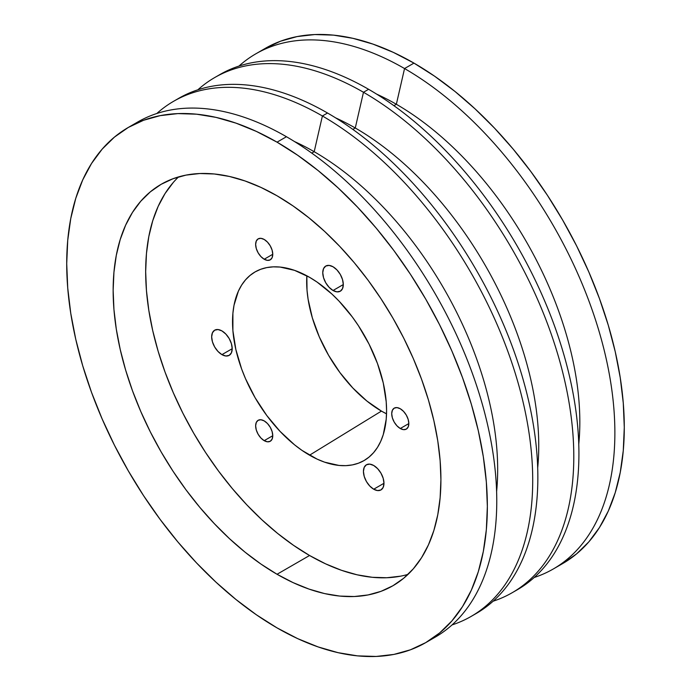 <?xml version="1.0" encoding="UTF-8"?>
<svg xmlns="http://www.w3.org/2000/svg" width="691" height="691" viewBox="0 0 691 691"><rect width="100%" height="100%" fill="white"/><g stroke="black" fill="none" stroke-linecap="round" stroke-linejoin="round"><path stroke-width="1.04" d="M333.036 290.488A14.52 8.387 60 0 1 323.543 277.687A14.52 8.387 60 0 1 325.772 266.052A14.52 8.387 60 0 1 333.036 266.769L336.966 269.939L340.3 274.439L342.52 279.57L343.306 284.554L333.036 290.488L329.106 287.318L325.772 282.818L323.543 277.687L322.766 272.695L323.543 268.609L325.772 266.052L329.106 265.404L333.036 266.769A14.52 8.387 60 0 1 342.52 279.57A14.52 8.387 60 0 1 340.3 291.205L336.966 291.852L333.036 290.488L343.306 284.554L342.52 288.639L340.3 291.205A14.52 8.387 60 0 1 333.036 290.488M373.701 489.211A14.52 8.387 60 0 1 364.217 476.41A14.52 8.387 60 0 1 366.437 464.775A14.52 8.387 60 0 1 373.701 465.492L377.632 468.671L380.966 473.162L383.185 478.293L383.971 483.285L373.701 489.211L369.771 486.041L366.437 481.549L364.217 476.41L363.431 471.426L364.217 467.341L366.437 464.775L369.771 464.127L373.701 465.492A14.52 8.387 60 0 1 383.185 478.293A14.52 8.387 60 0 1 380.966 489.928L377.632 490.575L373.701 489.211L383.971 483.285L383.185 487.371L380.966 489.928A14.52 8.387 60 0 1 373.701 489.211M221.932 354.63A14.52 8.387 60 0 1 212.448 341.838A14.52 8.387 60 0 1 214.668 330.194A14.52 8.387 60 0 1 221.932 330.911L225.862 334.09L229.196 338.581L231.425 343.712L232.202 348.705L221.932 354.63L218.002 351.46L214.668 346.968L212.448 341.838L211.662 336.845L212.448 332.76L214.668 330.194L218.002 329.547L221.932 330.911A14.52 8.387 60 0 1 231.425 343.712A14.52 8.387 60 0 1 229.196 355.355L225.862 355.995L221.932 354.63L232.202 348.705L231.425 352.79L229.196 355.355A14.52 8.387 60 0 1 221.932 354.63M264.195 440.659A12.101 6.988 60 0 1 256.292 430.001A12.101 6.988 60 0 1 258.149 420.301A12.101 6.988 60 0 1 264.195 420.897L267.477 423.54L270.25 427.288L272.107 431.564L272.755 435.719L264.195 440.659L260.922 438.016L258.149 434.276L256.292 430.001L255.644 425.837L256.292 422.434L258.149 420.301L260.922 419.757L264.195 420.897A12.101 6.988 60 0 1 272.107 431.564A12.101 6.988 60 0 1 270.25 441.264L267.477 441.799L264.195 440.659L272.755 435.719L272.107 439.13L270.25 441.264A12.101 6.988 60 0 1 264.195 440.659M264.195 259.229A12.101 6.988 60 0 1 256.292 248.57A12.101 6.988 60 0 1 258.149 238.87A12.101 6.988 60 0 1 264.195 239.466L267.477 242.109L270.25 245.858L272.107 250.133L272.755 254.288L264.195 259.229L260.922 256.586L258.149 252.846L256.292 248.57L255.644 244.407L256.292 241.004L258.149 238.87L260.922 238.326L264.195 239.466A12.101 6.988 60 0 1 272.107 250.133A12.101 6.988 60 0 1 270.25 259.833L267.477 260.369L264.195 259.229L272.755 254.288L272.107 257.7L270.25 259.833A12.101 6.988 60 0 1 264.195 259.229M400.27 428.506A12.101 6.988 60 0 1 392.367 417.839A12.101 6.988 60 0 1 394.215 408.148A12.101 6.988 60 0 1 400.27 408.744L403.544 411.387L406.325 415.136L408.174 419.411L408.83 423.566L400.27 428.506L396.997 425.863L394.215 422.123L392.367 417.839L391.711 413.684L392.367 410.281L394.215 408.148L396.997 407.604L400.27 408.744A12.101 6.988 60 0 1 408.174 419.411A12.101 6.988 60 0 1 406.325 429.111L403.544 429.647L400.27 428.506L408.83 423.566L408.174 426.969L406.325 429.102A12.101 6.988 60 0 1 400.27 428.506M306.839 275.804A105.749 61.05 -120 0 0 381.441 411.093L309.559 455.188A108.928 62.89 60 0 1 238.075 358.111A108.928 62.89 60 0 1 256.309 271.243A108.928 62.89 60 0 1 309.559 277.316L317.109 282.101L331.913 294.055L339.031 301.103L352.35 317.005L358.422 325.711L369.098 344.204L377.485 363.544L383.263 382.987L386.209 401.791L386.58 410.722L386.209 419.221L383.263 434.622L380.715 441.368L377.485 447.397L373.598 452.64L369.098 457.045L364.019 460.586L358.422 463.212L352.35 464.905L345.863 465.648L339.031 465.44L324.58 462.158L317.109 459.118L302.01 450.402L294.53 444.805L280.08 431.4L266.769 415.498L255.091 397.696L245.512 378.685L241.625 368.959L235.856 349.516L232.902 330.713L232.902 313.282L234.016 305.284L238.395 291.136L241.625 285.107L245.512 279.864L250.021 275.459L255.091 271.917L260.697 269.291L266.769 267.598L273.247 266.856L280.08 267.063L294.53 270.345L309.559 277.316A108.928 62.89 60 0 1 380.387 372.207A108.928 62.89 60 0 1 365.211 459.869A108.928 62.89 60 0 1 309.559 455.188L381.441 411.093L386.528 413.831A105.749 61.05 -120 0 1 381.441 411.093L366.852 401.013L352.825 387.997L339.903 372.553L328.57 355.278L319.268 336.819L312.358 317.903L308.108 299.255L307.029 290.246L306.839 275.804M277.039 574.264A231.77 133.812 60 0 1 125.624 370.03A231.77 133.812 60 0 1 161.15 184.307A231.77 133.812 60 0 1 277.039 195.786L260.973 187.425L245.063 180.964L229.464 176.473L214.322 173.985L199.785 173.527L185.983 175.117L173.07 178.719L161.15 184.307L150.353 191.83L140.774 201.219L132.499 212.379L125.624 225.197L120.208 239.552L116.304 255.307L113.937 272.314L113.151 290.41L113.937 309.413L116.304 329.149L120.208 349.413L125.624 370.03L132.499 390.786L140.774 411.49L150.353 431.935L161.15 451.931L173.07 471.288L185.983 489.807L199.785 507.315L214.322 523.648L229.464 538.652L245.063 552.169L260.973 564.081L277.039 574.264L293.096 582.625L309.007 589.086L324.606 593.586L339.756 596.074L354.293 596.523L368.087 594.942L381 591.341L392.92 585.743L403.725 578.22L413.304 568.831L421.57 557.68L428.446 544.862L433.862 530.507L437.774 514.743L440.132 497.736L440.918 479.649L440.132 460.638L437.774 440.91L433.862 420.638L428.446 400.029L421.57 379.264L413.304 358.56L403.725 338.115L392.92 318.119L381 298.771L368.087 280.244L354.293 262.735L339.756 246.402L324.606 231.399L309.007 217.881L293.096 205.97L277.039 195.786A231.77 133.812 60 0 1 428.446 400.029A231.77 133.812 60 0 1 392.92 585.743A231.77 133.812 60 0 1 277.039 574.264L309.559 555.495L277.039 574.264M178.563 176.905A231.77 133.812 -120 0 0 162.929 366.135A231.77 133.812 -120 0 0 309.559 555.495A231.77 133.812 -120 0 0 408.036 574.368M557.905 566.154A297.441 171.731 -120 0 0 562.681 563.562A297.441 171.731 -120 0 0 608.279 325.219A297.441 171.731 -120 0 0 413.961 63.114L404.546 68.547A297.441 171.731 60 0 1 598.864 330.652A297.441 171.731 60 0 1 553.266 568.995A297.441 171.731 60 0 1 534.203 577.486A297.441 171.731 -120 0 0 603.381 347.012A297.441 171.731 -120 0 0 404.546 68.547L396.349 104.272L393.913 105.68L396.349 104.272A259.488 149.817 60 0 1 578.773 444.166A259.488 149.817 -120 0 0 396.349 104.272L404.546 68.547A297.441 171.731 -120 0 0 238.948 66.086A297.441 171.731 60 0 1 255.834 53.82A297.441 171.731 60 0 1 404.546 68.547L413.961 63.114L393.352 52.378L372.933 44.094L352.911 38.325L333.477 35.129L314.82 34.55L297.113 36.58L280.537 41.21L265.24 48.387L255.834 53.82M217.345 76.088A297.441 171.731 60 0 1 368.605 89.303A297.441 171.731 60 0 1 563.606 353.74A297.441 171.731 60 0 1 514.735 591.194A297.441 171.731 -120 0 0 517.326 589.751A297.441 171.731 -120 0 0 562.915 351.408A297.441 171.731 -120 0 0 368.605 89.303L363.475 92.266L355.269 127.99L352.842 129.398L355.269 127.99A259.488 149.817 60 0 1 537.693 467.885A259.488 149.817 -120 0 0 355.269 127.99L363.475 92.266A297.441 171.731 60 0 1 557.784 354.371A297.441 171.731 60 0 1 512.186 592.714A297.441 171.731 60 0 1 493.132 601.205A297.441 171.731 -120 0 0 562.301 370.73A297.441 171.731 -120 0 0 363.475 92.266L368.605 89.303A297.441 171.731 -120 0 0 219.885 74.568L214.754 77.53A297.441 171.731 60 0 1 363.475 92.266A297.441 171.731 -120 0 0 197.868 89.795A297.441 171.731 60 0 1 214.754 77.53M176.265 99.806A297.441 171.731 60 0 1 327.525 113.013A297.441 171.731 60 0 1 522.526 377.459A297.441 171.731 60 0 1 473.655 614.912A297.441 171.731 -120 0 0 476.246 613.47A297.441 171.731 -120 0 0 521.843 375.127A297.441 171.731 -120 0 0 327.525 113.013L322.395 115.984L314.189 151.709L311.762 153.108L314.189 151.709A259.488 149.817 60 0 1 496.613 491.595A259.488 149.817 -120 0 0 314.189 151.709L322.395 115.984A297.441 171.731 60 0 1 516.704 378.089A297.441 171.731 60 0 1 471.115 616.432A297.441 171.731 60 0 1 452.052 624.914A297.441 171.731 -120 0 0 521.221 394.449A297.441 171.731 -120 0 0 322.395 115.984L327.525 113.013A297.441 171.731 -120 0 0 178.814 98.286L173.674 101.249A297.441 171.731 60 0 1 322.395 115.984A297.441 171.731 -120 0 0 156.797 113.514A297.441 171.731 60 0 1 173.674 101.249M133.104 124.846A297.441 171.731 60 0 1 286.454 136.732L277.039 142.165A297.441 171.731 60 0 1 471.348 404.278A297.441 171.731 60 0 1 425.751 642.621A297.441 171.731 60 0 1 277.039 627.886L256.421 614.817L236.002 599.529L215.981 582.176L196.546 562.932L177.889 541.969L160.191 519.494L143.607 495.723L128.319 470.891L114.456 445.229L102.164 418.988L91.549 392.419L82.721 365.781L75.768 339.324L70.758 313.308L67.727 287.992L66.716 263.599L67.727 240.382L70.758 218.555L75.768 198.334L82.721 179.902L91.549 163.456L102.164 149.135L114.456 137.094L128.319 127.438L143.607 120.26L160.191 115.639L177.889 113.6L196.546 114.188L215.981 117.375L236.002 123.145L256.421 131.437L277.039 142.165L297.648 155.242L318.067 170.522L338.089 187.874L357.523 207.127L376.18 228.082L393.887 250.557L410.463 274.327L425.76 299.16L439.614 324.822L451.914 351.063L462.521 377.632L471.348 404.27L478.302 430.726L483.32 456.742L486.343 482.068L487.354 506.451L486.343 529.677L483.32 551.504L478.302 571.725L471.348 590.149L462.521 606.603L451.914 620.915L439.614 632.956L425.76 642.613L410.463 649.79L393.887 654.42L376.18 656.45L357.523 655.871L338.089 652.675L318.067 646.906L297.648 638.622L277.039 627.886A297.441 171.731 60 0 1 82.721 365.781A297.441 171.731 60 0 1 128.319 127.438A297.441 171.731 60 0 1 277.039 142.165L286.454 136.732A297.441 171.731 60 0 1 482.007 403.121A297.441 171.731 60 0 1 430.389 639.771A297.441 171.731 -120 0 0 435.166 637.18A297.441 171.731 -120 0 0 480.763 398.837A297.441 171.731 -120 0 0 286.454 136.732A297.441 171.731 -120 0 0 137.734 122.005L128.319 127.438M553.266 568.995L562.681 563.562L576.544 553.906L588.836 541.865L599.451 527.544L608.279 511.098L615.232 492.666L620.242 472.445L623.273 450.618L624.284 427.401L623.273 403.008L620.242 377.692L615.232 351.676L608.279 325.219L599.451 298.581L588.836 272.012L576.544 245.771L562.681 220.109L547.393 195.277L530.809 171.506L513.111 149.031L494.454 128.068L475.019 108.824L454.998 91.471L434.579 76.183L413.961 63.114A297.441 171.731 -120 0 0 265.249 48.379M294.539 141.577A259.488 149.817 60 0 1 314.189 151.709A259.488 149.817 -120 0 0 294.539 141.577M335.61 117.867A259.488 149.817 60 0 1 355.269 127.99A259.488 149.817 -120 0 0 335.61 117.867M376.69 94.149A259.488 149.817 60 0 1 396.349 104.272A259.488 149.817 -120 0 0 376.69 94.149M173.294 182.441L165.019 193.601L158.144 206.419L152.728 220.774L148.824 236.529L146.457 253.537L145.671 271.632L146.457 290.635L148.824 310.371L152.728 330.644L158.144 351.253L165.019 372.008L173.294 392.713L182.873 413.166L193.67 433.162L205.59 452.51L218.503 471.029L232.306 488.546L246.842 504.879L261.984 519.874L277.583 533.392L293.494 545.303L309.559 555.495L325.616 563.856L341.527 570.317L357.126 574.808L372.276 577.296L386.813 577.745L400.607 576.164M435.166 637.18L425.751 642.621M476.246 613.47L471.115 616.432M517.326 589.751L512.186 592.714"/></g></svg>
